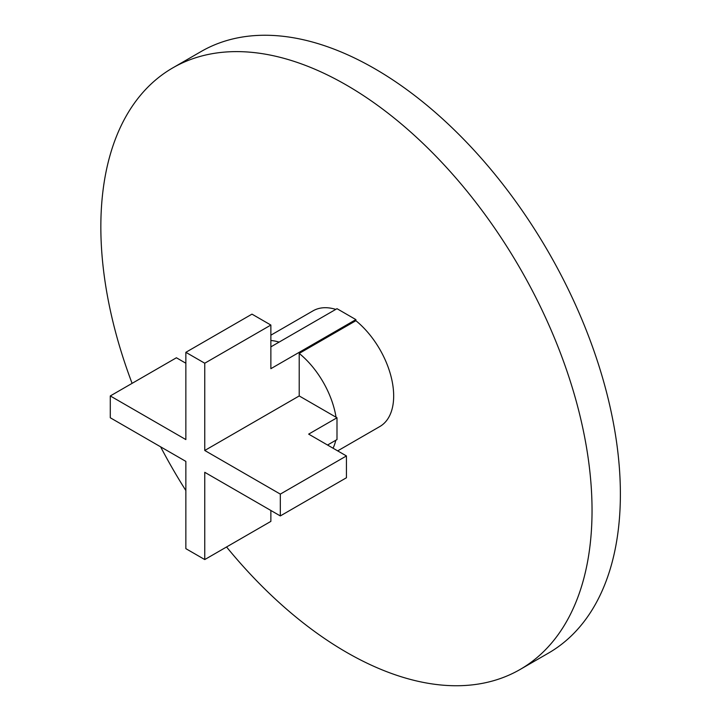 <?xml version="1.0" encoding="UTF-8"?>
<svg xmlns="http://www.w3.org/2000/svg" width="721" height="721" viewBox="0 0 721 721"><rect width="100%" height="100%" fill="white"/><g stroke="black" fill="none" stroke-linecap="round" stroke-linejoin="round"><path stroke-width="1.08" d="M226.556 546.969A347.333 200.528 -120 0 0 346.44 652.271A347.333 200.528 -120 0 0 520.102 669.476A347.333 200.528 -120 0 0 573.348 391.161A347.333 200.528 -120 0 0 346.44 85.087A347.333 200.528 -120 0 0 172.779 67.882A347.333 200.528 -120 0 0 132.096 383.365M520.102 669.476L548.447 653.118A347.333 200.528 -120 0 0 601.684 374.794A347.333 200.528 -120 0 0 374.785 68.729A347.333 200.528 -120 0 0 201.114 51.524L172.779 67.882M270.871 510.477L270.871 521.382L204.755 559.559L204.755 472.3L280.316 515.93L346.44 477.753L346.44 455.942L280.316 494.11L204.755 450.481L204.755 363.222L270.871 325.054L270.871 368.683L355.886 319.601L336.995 308.687L270.871 346.864M327.55 445.028L336.995 439.576L336.995 417.765L336.04 417.216A66.792 38.564 -120 0 0 299.215 353.416L355.886 320.701L355.886 319.601M346.44 455.942L308.66 434.123L336.995 417.765M333.057 448.21A66.792 38.564 -120 0 0 335.779 440.279M160.612 446.822A347.333 200.528 -120 0 0 185.856 490.541M335.779 309.39A66.792 38.564 -120 0 0 313.049 310.832L270.871 335.184M337.671 450.877L379.841 426.526A66.792 38.564 -120 0 0 391.674 379.093A66.792 38.564 -120 0 0 355.886 320.701M279.099 342.115A66.792 38.564 -120 0 0 270.871 340.51M299.215 353.416L299.215 395.946L336.04 417.216M270.871 325.054L251.98 314.14L185.856 352.317L185.856 439.576L110.286 395.946L110.286 417.765L185.856 461.395L185.856 548.654L204.755 559.559M110.286 395.946L176.411 357.769L185.856 363.231M204.755 450.481L299.215 395.946M185.856 352.317L204.755 363.222M280.316 494.11L280.316 515.93"/></g></svg>
